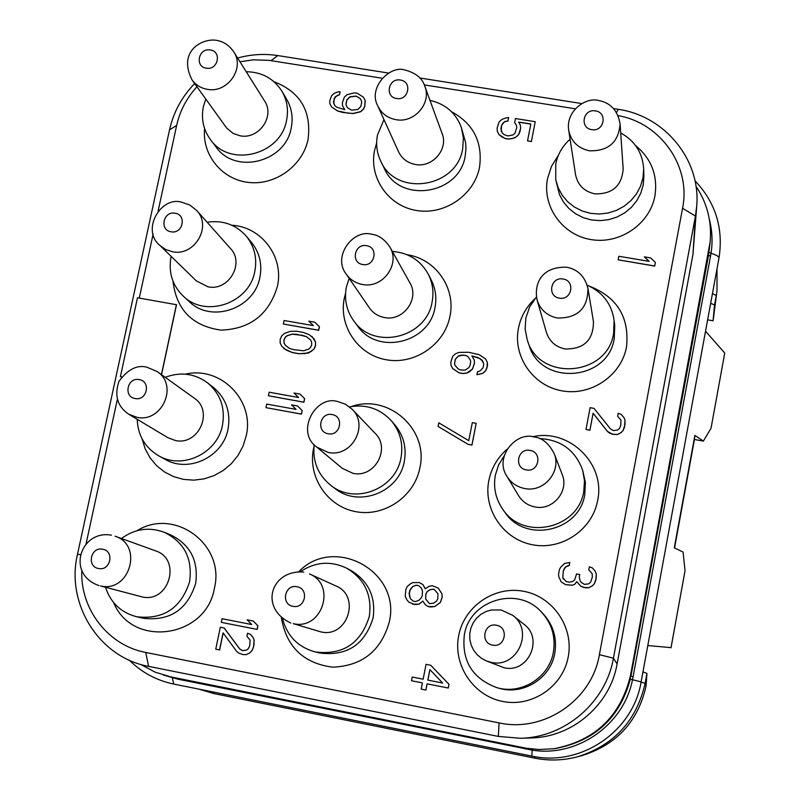 <?xml version="1.0" encoding="UTF-8"?>
<svg xmlns="http://www.w3.org/2000/svg" width="800" height="800" viewBox="0 0 800 800"><rect width="100%" height="100%" fill="white"/><g stroke="black" fill="none" stroke-linecap="round" stroke-linejoin="round"><path stroke-width="1.2" d="M695.98 186.26C707.17 203.05 711.9 221.54 710.16 241.72L630.52 675.39C620.64 716.25 595.15 740.69 554.04 748.71L538.97 749.51L526.1 748.19L170.75 676.89L155.06 672.12L140.63 664.39M520.47 738.26L531.21 737.93C572.47 737.25 610.16 704.76 617.11 663.92L692.95 254.52L696.77 205.49L695.44 216.1L613.43 658.17C605.9 702.36 565.1 737.53 520.47 738.26L498.33 736.42L148.6 666.37C99.15 657.5 65.63 603.9 77.48 554.36L169.53 129.84C173.49 112.21 181.86 96.79 194.65 83.57M139.27 298.1L153.14 234.06M158.13 210.99L176.65 125.44C179.9 110.86 186.67 97.97 196.94 86.76M86 544.21L117.36 399.33M161.54 374.67L176.52 304.72L137.48 297.78L120.4 376.65L121.69 376.94M239.98 61.79L253.29 59.83L268.87 60.33L382.14 78.23M424.26 84.9L575.28 108.8M618.09 115.63C660.64 122.94 691.23 166.32 682.57 208.23L599.39 654.7C591.94 700.18 543.82 732.87 499.08 722.9L145.73 652.45C108.22 645.54 80.11 609.13 81.8 570.5M458.69 635.62C452.75 664.89 473.26 695.83 502.7 701.45C532.04 707.51 562.9 686.54 568.23 656.89C574 627.32 553.02 596.64 523.76 591.32C494.58 585.55 464.19 606.25 458.69 635.62M281.35 617.82C286.47 646.95 303.59 663.4 332.72 667.17C362.18 665.92 381.03 650.9 389.25 622.13C401.6 571.74 334.37 534.72 298.84 571.61M113.67 602.64C132.25 648.49 206.4 638.1 214.42 588.18C225.38 544.56 174.5 507.2 137.08 530.68M507.03 449.25C497.46 457.68 491.39 468.12 488.83 480.57C483 509.34 503.42 539.52 532.66 544.79C561.8 550.5 592.39 529.68 597.63 500.54C605.79 463.83 569.1 428.2 532.64 436.77M313.96 446.63L313.57 448.39C307.52 476.77 327.17 506.51 355.73 511.66C384.21 517.23 414.4 496.65 419.86 467.9C428.94 429.43 388.44 393.45 351.5 406.5M142.14 438.96L145.16 448.8L150.03 457.8L156.57 465.64L164.55 472L173.66 476.65L183.55 479.4L193.86 480.15L204.18 478.86L214.13 475.58L223.32 470.44L231.4 463.62L238.06 455.39L243.05 446.07L246.18 436.01C254.84 400.28 220.49 365.72 185.33 374.17M534.89 298.73C526.28 306.88 520.8 316.71 518.46 328.2C512.72 356.47 533.06 385.93 562.09 390.86C591.04 396.22 621.37 375.55 626.52 346.92C629.58 317.36 617.2 297.1 589.38 286.16M345.56 293.26L344.35 298.03C338.4 325.94 357.98 354.96 386.35 359.78C414.64 365.02 444.58 344.57 449.95 316.33C456.14 288.16 435.64 258.84 407.28 254.79M173.01 281.25C176.36 309.76 192.35 326.05 220.97 330.13C250.12 329.09 268.93 314.53 277.39 286.43C284.25 257 261.59 226.82 231.88 225.24M558.45 155.16L551.57 166.18L547.57 178.43C541.93 206.23 562.19 234.97 591.03 239.58C619.78 244.61 649.85 224.07 654.91 195.94C657.93 175.56 651.5 158.78 635.61 145.6M376.66 142.92L374.61 150.22C368.76 177.65 388.27 205.98 416.45 210.48C444.55 215.4 474.24 195.1 479.52 167.33C482.89 142.31 473.55 123.77 451.5 111.7M204.6 128.59C201.9 154.98 222.09 179.74 248.83 182.46C275.51 185.5 302.78 165.68 308.08 139.36C311.61 111.09 300.24 91.86 273.97 81.69M618.13 259.83L654.71 266.07L655.37 262.39L650.59 257.91L644.35 256.87L649.14 261.35L618.8 256.27L618.13 259.83L654.7 265.97L655.37 262.39M644.35 256.87L649 261.33M585.99 429.46L589.92 430.23L593.12 413.28L607.49 431.5L609.62 433.13L612.64 434.3L617.47 434.54L621.07 432.67L623.09 430.52L624.56 427.02L625.02 420.14L623.9 417.44L621.21 414.46L618.19 413.29L617.62 416.32L620.98 420.05L620.74 425.65L619.38 428.54L617.47 430.08L613.32 430.59L610.41 428.82L594.02 408.37L590.11 407.68L585.99 429.46L589.9 430.16L593.11 413.21L607.48 431.43L612.63 434.23L617.46 434.47L621.06 432.6L623.08 430.46L625.01 424.53L625.02 420.14M617.62 416.32L620.98 420.11M561.21 581.91L565.59 584.66L572.02 585.24L574.62 584.45L576.78 581.67L580.82 586.27L585.44 587.78L588.72 587.76L592.35 585.89L594.39 583.72L595.99 579.55L596.24 573.85L595.11 571.05L592.41 567.98L589.36 566.77L588.79 569.86L592.16 573.68L592.37 576.92L590.54 582.32L588.61 583.88L584.42 584.36L581.5 582.53L580.15 581L579.28 577.03L579.73 574.53L576.57 573.94L574.62 579.95L572.7 581.5L569.31 582.14L566.15 581.54L562.82 577.75L563.31 570.83L565.7 566.82L569.2 565.56L569.78 562.49L564.69 563.41L560.72 567.12L559.47 569.43L558.53 574.36L558.86 576.97L561.19 581.88L565.57 584.63L572 585.21L574.6 584.42L576.76 581.63L580.8 586.23L583.84 587.45L588.7 587.73L592.33 585.86L594.38 583.69L596.21 578.28L596.23 573.81L595.11 571.05M588.79 569.86L592.16 573.69M501.22 131.28L501.62 125.44L502.84 123.24L504.7 121.74L507.96 121.07L508.62 117.45L505.35 118.13L501.97 119.38L499.12 121.92L497.1 128.18L497.32 131.34L499.02 134.61L505.28 138.61L508.32 139.1L512.35 138.55L515.73 137.29L518.59 134.75L520.61 128.48L520.39 125.32L518.68 122.05L530.85 124L527.54 140.87L531.38 141.61L535.22 121.7L515.45 118.54L514.65 122.61L516.48 125.4M518.75 122.19L530.82 124.12M452.7 368.58L459.06 372.87L462.9 373.55L466.98 373.03L469.63 371.65L472.53 369.07L474.47 363.23L474.29 360.11L471.88 355.91L477.91 357.58L482.17 360.18L483.77 364.18L483.07 367.76L480.06 370.94L477.51 371.73L476.93 374.72L482.78 373.28L485.68 370.7L487.04 367.84L487.32 362.33L485.6 358.93L479.26 354.73L468.63 352.25L459.07 352.42L455.65 353.67L452.76 356.25L450.81 362.08L450.99 365.19L452.7 368.58L459.02 372.79L462.86 373.47L466.93 372.95L472.48 368.99L474.43 363.15L474.25 360.03M471.93 355.99L480.13 358.67L483.36 362.27M476.93 374.72L482.82 373.36L485.72 370.78L487.54 365.53L487.32 362.33M438.08 426.42L468.11 444.38L471.97 445.08L476.17 423.33L472.31 422.63L468.77 440.7L438.79 422.82L438.08 426.42L468.06 444.32L471.93 445.02L476.17 423.33M425.27 588.77L422.92 584.56L419.23 582.57L412.8 582.6L410.11 584L407.18 586.61L405.8 589.52L405.25 596.4L406.96 599.91L408.92 602.2L414.88 604.62L419 604.14L422.83 601.06L425.34 604.72L428.2 606.55L430.53 607L434.66 606.52L440.29 602.5L442.15 597.13L441.97 593.91L438.27 588.11L432.3 585.7L428.95 586.33L425.25 588.8L422.87 584.53M412.56 604.17L419.06 604.17L422.86 601.12M428.2 606.55L434.71 606.55L440.34 602.53L442.2 597.16L442.02 593.94L438.27 588.11M425.89 690.03L427.15 683.84L448.26 688.02L448.98 684.29L430.79 665.27L426.05 664.34L423.15 679.19L412.23 677.03L411.5 680.74L422.42 682.9L421.2 689.1L425.89 690.03L427.1 683.83L448.21 688.01L448.94 684.28L430.73 665.26M411.5 680.74L422.42 682.9M331.54 106.96L337.7 111.04L342.78 112.45L353.32 113.56L360.61 111.76L363.44 109.25L364.78 106.49L365.21 100.63L363.51 97.26L357.4 93.32L354.42 92.85L347.14 94.65L344.32 97.16L342.39 102.78L342.54 105.77L344.8 109.69L336.86 107.23L334.87 105.72L333.36 101.92L335.17 96.88L339.48 94.61L340.07 91.74L337.72 91.96L334.4 93.21L331.58 95.71L329.77 100.75L329.91 103.74L331.54 106.96L337.63 110.91L347.92 113.16L353.25 113.42L360.55 111.63L363.37 109.11L364.71 106.36L365.15 100.49M342.54 105.77L344.79 109.69M333.81 103.88L334.14 98.62L337.08 95.54L339.54 94.75L340.07 91.74M283.35 324.02L318.71 330.3L319.44 326.77L314.83 322.22L308.82 321.17L313.35 325.62L284.08 320.49L283.35 324.02L318.64 330.22L319.37 326.68M308.82 321.17L313.33 325.62M283.7 348.51L292.3 352.55L299.07 353.75L308.58 352.99L314.07 349.06L315.56 345.65L315.53 341.97L313.88 338.62L309.15 334.66L303.38 332.42L296.62 331.23L290.37 331.35L284.51 333.37L281.65 335.92L280.17 339.32L280.18 342.99L281.82 346.34L286.46 350.22L292.22 352.47L298.99 353.67L305.25 353.55L311.13 351.53L314 348.98L315.48 345.56L315.46 341.89L311.91 336.37M268.43 395.77L303.91 402.24L304.64 398.67L300.02 394.08L293.99 393L298.53 397.51L269.17 392.21L268.43 395.77L303.83 402.17L304.56 398.6L300.02 394.08M265.96 407.64L301.46 414.14L302.19 410.57L297.57 405.97L291.53 404.88L296.08 409.4L266.7 404.08L265.96 407.64L301.38 414.07L302.12 410.5L297.57 405.97M221.32 622.37L257.16 629.41L257.91 625.75L253.24 621.02L247.15 619.83L251.72 624.53L222.08 618.72L221.32 622.37L257.07 629.39L257.82 625.73L253.24 621.02M242.47 650.65L239.67 648.83L224.2 628L220.31 627.23L215.75 649.18L219.64 649.95L223.17 632.96M219.55 649.93L223.09 632.85L236.66 651.41L238.7 653.09L243.14 654.61L246.41 654.62L249.96 652.78L251.99 650.63L253.51 647.11L254.13 640.24L253.11 637.5L250.56 634.46L247.55 633.23L246.92 636.28L250.1 640.08L249.73 645.73L248.34 648.64L246.44 650.17L242.37 650.64L239.58 648.81L224.1 627.98M237.63 58.04C250.94 54.32 264.31 53.5 277.76 55.57L388.55 73.06M419.79 77.99L581.85 103.58M613.59 108.59L618.18 109.32C664.51 115.8 700.59 159.39 696.77 205.49M630.52 675.39L630.33 679.19C619.71 717.88 594.77 740.99 555.53 748.51L554.04 748.71M710.16 241.72L708.55 255.14L630.94 676.18L633.1 676.69L632.48 679.85C623.79 724.82 577.22 757.48 532.21 750.14L178.11 679.22L163.42 675.08M709.4 219.53C712.23 230.62 712.78 241.87 711.05 253.28L633.1 676.69M198.72 689.09L213.79 693.56L534.8 758.16C549.21 761 563.52 760.53 577.73 756.73C614.19 745.15 636.66 720.63 645.14 683.19L646.08 686.04C638.08 721.38 616.87 744.51 582.46 755.45L577.73 756.73M642.95 671.92L646.94 673.39L645.14 683.19L641.06 682.24M646.94 673.39L646.08 686.04M711.03 428.26L724.75 353.04L711.03 428.26L703.36 441.1L694.88 435.38L674.28 547.82L683.09 552.08L685.04 570.73L671.05 647.63L647.79 645.55M685.04 570.73L670.98 647.84M724.75 353.04L705.54 331.2M674.56 547.95L694.43 439.49L703.36 441.1M694.88 435.38L694.43 439.49M710.66 303.35L714.53 304.97L713.06 320.77L707.63 319.84M712.47 293.47L716.25 295.58L714.53 304.97M717.02 290.55L713.26 319.71L717.02 290.55L717.01 268.75M713.26 319.71L713.06 320.77M120.4 376.65L121.73 376.89M161.43 374.6L176.42 304.62M496.68 687.6L498.84 688.2C523.03 695.62 550.67 678.37 554.79 653.27C557.24 637.86 553.16 624.48 542.56 613.13L540.98 611.54C551.73 623.03 555.86 636.59 553.37 652.2C549.2 677.64 521.19 695.11 496.68 687.6C472.35 678.38 461.57 660.82 464.33 634.92C469.61 600.22 517.29 585.59 540.98 611.54M523.93 624.26C544.04 638.65 528.11 673.69 504.08 667.75L486.08 660.8L491.14 662.33C517.12 668.74 534.37 630.84 512.63 615.28L523.93 624.26M496.45 625.24C483.87 622.31 479.85 643.12 492.62 645.11C505.23 648.06 509.23 627.2 496.45 625.24M315.18 651.93L319.65 652.99C346.96 656.39 364.76 644.73 373.08 617.99C375.99 596.97 368.54 581.08 350.73 570.33L346.68 568.2C364.71 579.09 372.26 595.18 369.3 616.48C360.88 643.56 342.84 655.38 315.18 651.93C298.09 647.13 287.22 636.1 282.58 618.82M300.42 571.67C315.3 561.79 330.72 560.63 346.68 568.2M335.79 585.89C361.21 595.98 347.55 638.4 320.89 631.9L293.28 623.64C322.04 630.66 336.87 584.81 309.45 573.93L335.79 585.89M296.99 586.74C284.74 583.88 280.54 604.37 292.99 606.31C305.27 609.18 309.44 588.65 296.99 586.74M136.76 616.78L143.45 618.27C169.92 621.26 187.32 609.68 195.63 583.55C198.73 560.84 190.34 544.59 170.46 534.8L164.15 532.24C184.27 542.16 192.76 558.61 189.61 581.61C181.18 608.08 163.56 619.8 136.76 616.78C121.1 612.69 110.69 602.87 105.54 587.32M121.45 538.51C134.8 528.82 149.03 526.73 164.15 532.24M155.46 550.81C181.99 559.02 169.15 603.46 142.05 596.89L100.49 585.94C129.68 593.01 143.65 545.05 115.08 536.21L155.46 550.81M102.68 549.24C90.76 546.45 86.39 566.63 98.53 568.51C110.48 571.31 114.82 551.09 102.68 549.24M502.69 509.17L504.74 512.06C524.91 543.6 579.5 531.69 584.79 494.42L585.39 482.47L582.68 470.27L584.49 480.69L583.78 491.28C578.42 529.03 523.11 541.1 502.69 509.17C495.62 498.8 493.17 487.44 495.36 475.08L498.61 464.95L504.17 455.86M539.63 438.58C560.98 439.72 575.33 450.28 582.68 470.27M562.19 474.46C569.38 491.12 552.7 510.97 534.88 506.93C527.82 505.48 522.39 501.73 518.58 495.67L506.96 476.35C511.07 482.89 516.94 486.94 524.57 488.5C543.82 492.84 561.86 471.38 554.09 453.4L562.19 474.46M530.08 450.43C517.6 447.68 513.66 468.08 526.34 469.91C538.85 472.68 542.76 452.23 530.08 450.43M330.92 485.44L335.14 488.62C358.93 507.95 399.36 492.05 404.32 461.32C406.72 447.57 403.55 435.39 394.81 424.78L391.36 420.79C400.21 431.53 403.42 443.86 400.98 457.79C395.96 488.91 355 505.02 330.92 485.44C317.99 474.97 312.41 461.37 314.19 444.67M349.56 406.87C366.11 403.98 380.04 408.62 391.36 420.79M375.09 433.28C391.1 448.46 374.58 478.41 352.95 473.32L342.31 468.34L316.71 447.07L328.18 452.42C351.51 457.89 369.38 425.56 352.13 409.22L375.09 433.28M332.12 414.57C319.96 411.88 315.85 431.98 328.2 433.76C340.39 436.46 344.48 416.32 332.12 414.57M158.62 455.76L164.97 459.27C188.59 473.39 223.13 456.85 228.06 429C230.93 411.89 225.92 397.92 213.01 387.08L207.29 382.66C220.35 393.63 225.42 407.78 222.5 425.1C217.51 453.3 182.53 470.05 158.62 455.76C145 447.58 137.86 435.43 137.2 419.3M165.21 377.31C180.4 371.64 194.42 373.42 207.29 382.66M194.19 398.12C214.18 410.96 198.62 446 175.31 440.49L167.85 437.68L128.76 414.24L136.78 417.26C161.88 423.17 178.73 385.39 157.23 371.59L194.19 398.12M139.23 379.63C127.39 377 123.1 396.8 135.15 398.53C147.02 401.17 151.28 381.33 139.23 379.63M527.34 340.17L529.06 345.2C540.77 386.38 608.33 381.17 614.25 338.37L614.72 325.58L614.1 320.28L613.64 333.23C607.63 376.58 539.2 381.87 527.34 340.17L525.14 329.24L525.83 318.08L529.67 306.81L536.44 296.92M587.21 285.21C602.6 292.08 611.57 303.77 614.1 320.28M593.45 321.58C593.43 340.09 583.99 349.23 565.13 348.99C555.65 346.94 549.41 341.4 546.41 332.37L537.14 300.14C540.38 309.87 547.11 315.83 557.35 318.02C577.72 318.24 587.92 308.38 587.95 288.42L593.45 321.58M563.07 279.02C550.68 276.43 546.81 296.44 559.39 298.12C571.81 300.71 575.65 280.66 563.07 279.02M353.78 320.88L357.67 326.1C377.49 355.49 429.57 343 435.02 307.39C436.82 297.85 435.59 288.79 431.34 280.21L428.39 274.4C432.69 283.08 433.93 292.25 432.11 301.91C426.59 337.97 373.83 350.63 353.78 320.88C346.53 310.75 344.06 299.5 346.36 287.12L349.14 278.36M392.34 251.43C408.59 252.7 420.61 260.35 428.39 274.4M409.89 282.83C419.84 298.87 403.17 321.65 384.45 317.54C378.14 316.33 373.15 313.15 369.49 308L346.3 274.22C350.24 279.76 355.61 283.18 362.42 284.46C382.59 288.86 400.6 264.29 389.89 247.04L409.89 282.83M366.58 245.7C354.51 243.18 350.47 262.89 362.74 264.52C374.83 267.06 378.85 247.3 366.58 245.7M183.28 296.14L189.26 301.61C211.32 323.59 254.61 308.66 259.92 277.12C262.35 264.07 259.54 252.49 251.48 242.39L246.29 236.17C254.44 246.4 257.29 258.12 254.82 271.33C249.43 303.25 205.6 318.38 183.28 296.14C172.32 285.4 168.25 272.31 171.06 256.88L171.17 256.4M207.11 222.22C222.86 219.96 235.92 224.61 246.29 236.17M230.44 248.47C245.01 263.28 228.57 291.44 207.99 286.81L196.35 280.91L159.88 245.42L165.63 249.52L172.39 251.75C194.53 256.68 212.3 226.35 196.65 210.45L230.44 248.47M175.08 213.23C163.32 210.77 159.12 230.2 171.08 231.78C182.86 234.26 187.04 214.79 175.08 213.23M555.74 179.66L559.48 194.68L563.47 202.05L568.9 208.49L575.55 213.75L583.16 217.62L591.45 219.95L600.08 220.64L608.72 219.66L617.02 217.04L624.67 212.9L631.34 207.39L636.79 200.73L640.8 193.19L643.21 185.05L643.91 176.04L643.67 168.86L642.97 177.99L640.53 186.22L636.47 193.86L630.95 200.61L624.19 206.19L616.45 210.38L608.04 213.03L599.29 214.03L590.54 213.34L582.15 210.98L574.44 207.07L567.7 201.75L562.21 195.23L558.17 187.77L555.74 179.66L555.77 163.85C557.76 154.16 562.53 145.96 570.09 139.25M620.71 132.94C634.93 140.86 642.58 152.83 643.67 168.86M623.17 168.96C621.82 185.94 612.38 194.24 594.85 193.85C584.2 191.51 577.77 185.17 575.58 174.81L568.72 130.37C571.08 141.51 578.01 148.32 589.51 150.81C608.43 151.19 618.63 142.23 620.09 123.94L623.17 168.96M595.41 110.9C583.11 108.49 579.32 128.11 591.81 129.64C604.13 132.07 607.9 112.41 595.41 110.9M380.81 161.32L384.33 168.49C399.47 203.87 459.39 194.86 465.18 156.12L465.98 148.61L465.62 142.62L461.43 127.73L463.42 138.13L462.68 148.77C456.81 187.98 396.14 197.13 380.81 161.32C376.81 152.96 375.71 144.18 377.51 134.96L383.97 119.58M429.97 100.36C445.51 103.94 456 113.07 461.43 127.73M442.12 133.54C448.59 149.19 432.4 167.95 415.4 164.48C407.55 162.97 401.92 158.71 398.51 151.71L377.82 105.99C381.49 113.51 387.55 118.07 396.01 119.68C414.32 123.37 431.8 103.14 424.84 86.34L442.12 133.54M400.38 80.05C388.4 77.69 384.44 97.03 396.61 98.51C408.62 100.89 412.56 81.51 400.38 80.05M210.47 139.62L216.06 146.98C235.23 174.92 285.63 162.2 291.24 127.84C293.25 117.6 291.72 108.07 286.66 99.26L281.96 91.3C287.07 100.21 288.61 109.86 286.58 120.22C280.89 155 229.86 167.89 210.47 139.62C203.36 129.84 200.99 118.88 203.37 106.73L205.79 99.07M246.22 71.73C261.85 71.97 273.76 78.49 281.96 91.3M264.58 100.98C275.24 116.28 258.78 139.73 240.11 135.8L233.16 133.44L226.66 128.07L192.1 80.03C195.87 85.1 200.94 88.2 207.33 89.32C227.41 93.5 245.17 68.25 233.74 51.85L264.58 100.98M210.25 49.97C198.58 47.66 194.45 66.72 206.33 68.17C218.03 70.49 222.13 51.38 210.25 49.97M567.51 565.88L569.18 565.53L569.76 562.45M564.68 567.9L567.49 565.85M563.31 570.83L564.66 567.86M562.82 577.75L563.29 570.79M563.35 579.1L562.79 577.72M579.28 577.03L579.73 574.53M580.15 581L579.27 577M514.65 122.61L516.47 125.29L516.77 127.74L514.87 133.43L513.01 134.93L508.1 135.94L504.42 134.75L502.37 133.22L500.9 128.79L501.58 125.31L504.66 121.61L507.93 120.93L508.62 117.45M531.38 141.61L535.22 121.7M527.54 140.87L531.35 141.48M520.61 128.48L520.39 125.32M519.92 131.97L520.58 128.35M518.59 134.75L519.89 131.84M515.73 137.29L518.56 134.62M512.35 138.55L515.7 137.16M508.32 139.1L512.32 138.42M505.28 138.61L508.29 138.97M501.72 136.84L505.25 138.48M499.02 134.61L501.68 136.71M497.29 131.21L498.99 134.48M465.1 370.16L460.37 369.94L458.19 368.93L454.94 365.27L454.53 363.35L455.36 359.17L458.36 356L460.9 355.21L465.62 355.42L467.8 356.43L470.29 359.95L470.7 361.87L469.88 366.05L468.76 367.71L465.1 370.16M454.99 365.35L454.58 363.43L455.4 359.26L458.41 356.08L463.36 355.1L465.66 355.51L467.85 356.51L470.29 359.96M409.55 590.87L412.84 586.42L416.31 585.18L418.63 585.63L421.37 588.06L422.44 590.8L422.25 595.85L420.99 598.16L418.95 600.31L415.49 601.55L413.16 601.11L410.42 598.67L409.07 593.32L410.81 588.58M437.78 598.84L436.52 601.14L433.71 603.15L429.58 603.63L425.64 599.05L425.83 594L427.09 591.7L429.9 589.69L434.02 589.21L437.96 593.78L437.78 598.84M410.87 588.61L412.9 586.46L416.36 585.21L418.66 585.66M413.19 601.11L410.48 598.7L409.42 595.95L409.61 590.91M429.6 603.63L425.7 599.08L425.89 594.03L427.14 591.73L429.95 589.72L434.06 589.24M429.89 669.59L442.68 683.05L427.83 680.11L429.89 669.59M427.88 680.12L429.93 669.63M351.61 110.19L347.5 107.75L346.37 105.79L345.98 103.95L346.82 99.93L349.76 96.84L356.06 96.07L360.17 98.51L361.31 100.47L361.7 102.31L360.87 106.33L357.92 109.42L351.61 110.19M346.43 105.9L346.05 104.08L346.88 100.07L349.82 96.98L356.13 96.21L360.24 98.65L361.31 100.51M302.02 335.24L306.41 336.62L310.43 339.78L311.57 341.81L311.72 344.9L310.35 347.72L308.48 349.22L303.48 350.79L293.58 349.65L289.2 348.26L285.19 345.1L284.05 343.06L283.92 339.98L285.28 337.17L287.14 335.67L292.13 334.11L296.76 334.31L306.41 336.62M306.48 336.71L310.46 339.82M285.25 345.15L284.14 343.15L284 340.07L285.36 337.26L287.23 335.75L292.21 334.19L302.1 335.32M250.56 634.46L247.55 633.23M253.11 637.5L250.47 634.44M254.13 640.24L253.02 637.48M254.01 644.67L254.04 640.22M253.51 647.11L253.92 644.65M251.99 650.63L253.42 647.1M249.96 652.78L251.9 650.61M246.41 654.62L249.87 652.76M243.14 654.61L246.32 654.6M169.53 129.84L176.65 125.44M77.48 554.36L80.72 554.61M277.76 55.57L271.07 60.65M618.18 109.32L616.55 112.6M692.95 254.52L695.44 216.1L682.57 208.23M617.11 663.92L613.43 658.17L599.39 654.7M498.33 736.42L499.08 722.91M148.6 666.37L145.73 652.45M709.17 248.8L708.55 255.14L710.54 256.31M172.17 677.18L173.78 684.07C156.58 680.48 141.76 672.52 129.32 660.19M178.06 678.36L178.11 679.22M526 748.17L525.9 749.05M532.18 749.05L531.85 756.1L173.78 684.07M630.33 679.19L641.12 681.87C633.14 731.47 580.7 767.06 531.85 756.1M709.03 252.24L711.05 253.28C716.37 254.96 719.02 256.53 718.99 258L641.12 681.87M213.55 692.07L213.79 693.56M534.92 756.67L534.8 758.16M501.2 610.03L512.63 615.28L501.13 609.99L491.18 609.99L486 611.54L481.09 614.22L476.76 617.97L473.3 622.64L470.91 628L469.75 633.77L469.88 639.65L471.27 645.31L473.81 650.46L477.31 654.87L481.5 658.34L486.08 660.8M303.78 572.13L303.64 572.08C271.09 569.46 258.57 608.09 290.89 623.05M111.41 535.2L111.2 535.14C80.59 529.71 65.72 574.1 98.97 585.59M554.79 748.61L555.53 748.51M718.99 258C723.59 228.28 715.59 202.53 694.98 180.74M506.96 476.35C493.9 457.33 516.09 431.23 534.26 437.01C542.11 437.8 548.72 443.26 554.09 453.4M316.71 447.07C294.99 431.82 315.94 394.25 338.1 401.66L345.43 404.18L352.13 409.22M128.76 414.24C117.41 406.53 114.16 395.54 119 381.29C127.87 369.31 137.18 364.61 146.91 367.2L157.23 371.59M537.14 300.14C533.97 285.63 539.91 266.39 566.79 267.22C577.86 269.39 584.92 276.45 587.95 288.42M346.3 274.22C332.05 256.53 353.34 228.52 371.93 234.34C378.51 235 384.5 239.23 389.89 247.04M159.88 245.42C140.75 230.05 161.1 195.51 181.98 202.29L189.75 204.99L196.65 210.45M568.72 130.37C565.47 111.07 585.97 96.76 598.6 100.52M620.09 123.94C617.73 110.57 610.61 102.77 598.72 100.54M377.82 105.99C367.49 87.48 390.49 64.8 404.91 70.01M424.84 86.34C422.5 78.43 415.95 73 405.17 70.05M192.1 80.03C177.35 51.21 202.12 38.19 216.06 40.27M233.74 51.85C229.2 45.29 223.44 41.45 216.44 40.33"/></g></svg>
